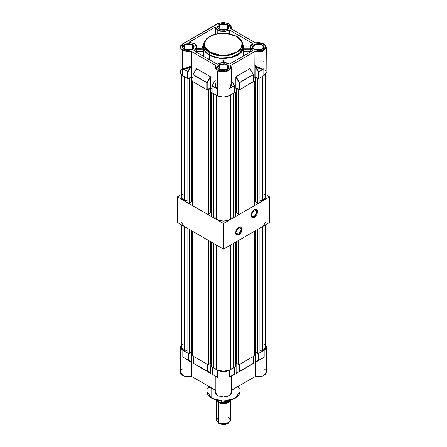 <?xml version="1.0" encoding="UTF-8"?>
<svg xmlns="http://www.w3.org/2000/svg" width="447" height="447" viewBox="0 0 447 447"><rect width="100%" height="100%" fill="white"/><g stroke="black" fill="none" stroke-linecap="round" stroke-linejoin="round"><path stroke-width="0.67" d="M238.664 234.418L241.743 229.149L238.782 227.232L240.844 227.087L241.509 230.579L238.664 234.418L235.591 232.641L238.664 234.418L236.485 234.636L235.58 232.775L238.664 234.418M238.91 227.16L242.235 229.082L238.91 234.843L240.76 233.127L241.983 230.697L242.173 228.367L241.676 227.266L240.184 226.713L238.257 227.607L236.552 229.641L235.642 232.138L235.832 234.245L237.061 235.262L238.91 234.843L235.58 232.921L238.91 227.16M254.069 216.979L257.154 211.716L254.192 209.799L256.248 209.649L256.919 213.141L254.069 216.979L250.996 215.208L254.069 216.979L251.89 217.197L250.99 215.342L254.069 216.979M254.315 209.721L257.645 211.643L254.315 217.41L256.673 214.923L257.584 212.431L257.584 210.928L256.673 209.487L254.969 209.419L253.041 210.749L251.963 212.208L251.052 214.7L251.242 216.812L252.466 217.829L254.315 217.41L250.99 215.488L254.315 209.721M177.275 196.842L181.387 194.467L177.275 196.842L223.5 223.528L177.275 196.842L177.275 222.461L177.275 196.842M265.613 194.467L269.725 196.842L223.5 223.528L223.5 249.152L177.275 222.461L223.5 249.152L223.5 223.528L269.725 196.842L269.725 222.461L223.5 249.152L269.725 222.461L269.725 196.842L265.613 194.467M200.669 48.812L200.06 48.349L196.859 48.181L197.96 47.941L199.083 47.985L200.859 48.812M203.636 56.378L204.055 54.551M229.289 88.54L234.334 85.656L231.473 81.013L234.2 85.578L231.473 81.013L234.2 85.578L230.043 87.958L231.233 85.796L231.473 81.913L230.043 87.958L229.048 88.757L234.256 85.763L234.256 92.792L227.791 96.373L224.807 97.088L221.578 97.088L218.594 96.373L212.129 92.792L212.051 85.863L212.129 92.792L217.337 95.781L223.193 97.178L229.048 95.781L229.048 88.757L234.256 85.763L234.256 92.792L229.048 95.781L229.048 88.757L230.853 86.522L231.35 84.824L231.177 80.633M212.18 85.79L216.398 88.215L215.175 85.969L214.912 81.868L216.398 88.215L212.129 85.969L217.337 88.959L217.337 70.944L214.912 67.564L215.499 65.793L214.918 67.732L217.337 70.944L217.337 95.781L217.337 88.959L212.129 85.969L212.129 92.792L212.085 85.735L214.912 80.89L212.18 85.79M214.918 82.835L214.912 67.564L215.543 65.62L215.907 65.597L191.031 51.237L191.439 51.897L191.439 65.759L191.439 51.897L182.516 50.835L182.516 68.648L188.064 71.66L187.695 71.66L187.695 78.683L187.695 71.66L187.695 78.683L182.516 75.677L182.516 50.835L180.091 47.455L182.622 43.84L217.706 23.758L223.193 22.445L228.937 23.73L231.473 27.351L231.077 28.809L231.473 27.328M191.377 65.921L183.633 68.933L182.516 68.648L182.516 75.677L182.516 68.648L183.633 68.933L182.516 68.648L187.751 71.47L187.695 78.683L188.064 78.683L188.064 71.66L183.622 69.073L190.69 66.558L191.377 65.921L191.562 76.806L188.064 78.683L191.316 76.806L191.316 66.217L188.064 71.66L191.562 66.217L191.439 65.759L191.562 76.806L192.931 77.599L191.316 76.806L191.333 65.983L187.751 71.47L190.69 66.553L187.751 71.47L183.622 69.073L187.019 68.771L190.69 66.558L187.751 71.47L188.064 71.66L188.064 78.683L182.516 75.677L180.247 73.23L180.091 72.297L182.516 75.677L182.516 68.648L185.226 69.028L186.963 68.62L190.953 66.1M255.393 66.067L258.321 71.861L258.321 78.683L255.013 76.783L253.455 77.599L254.824 76.806L254.946 51.897L254.824 66.033L258.321 71.861L258.321 78.683L255.069 76.806L255.069 66.033L254.824 76.806L255.008 65.715L259.467 68.721L261.221 69.19L263.87 68.855L263.87 75.677L258.321 78.683L263.87 75.677L266.295 72.297L265.663 74.124L263.87 75.677L263.87 68.855L258.69 71.861L258.69 78.683L258.69 71.861L258.321 71.861L262.836 69.251L259.405 68.866L255.69 66.396L258.64 71.682L255.393 66.067M255.393 65.893L255.393 65.53L255.393 65.893M261.959 44.968L254.114 44.94L253.98 49.466L252.438 47.242L255.88 44.27L261.959 44.968L261.959 49.516L261.959 44.968L263.596 47.242L262.048 49.466L261.959 44.968M253.885 49.416L253.885 44.644L262.143 44.644L259.154 43.722L255.779 43.912L253.885 44.644L252.287 46.371L252.622 48.321L254.773 49.835L258.014 50.399L261.26 49.835L263.412 48.321L263.741 46.371L262.143 44.644L262.143 49.416L253.885 49.416M227.137 65.072L219.293 65.044L219.159 69.57L217.611 67.346L221.058 64.374L227.137 65.072L227.137 69.62L227.137 65.072L228.769 67.346L227.227 69.57L227.137 65.072M219.064 69.52L219.064 64.748L227.322 64.748L224.333 63.826L219.946 64.329L217.795 65.843L217.465 67.793L219.064 69.52L220.958 70.252L223.193 70.509L226.439 69.939L228.585 68.425L228.92 66.474L227.322 64.748L227.322 69.52L219.064 69.52M227.137 24.859L219.293 24.836L219.159 29.362L217.611 27.138L221.058 24.16L227.137 24.859L227.137 29.413L227.137 24.859L228.769 27.138L227.227 29.362L227.137 24.859M219.064 29.306L219.064 24.54L227.322 24.54L224.333 23.618L220.958 23.808L218.337 25.049L217.354 26.926L218.337 28.798L220.958 30.038L224.333 30.234L226.439 29.726L228.585 28.217L228.92 26.267L227.322 24.54L227.322 29.306L219.064 29.306M192.311 44.968L184.471 44.94L184.332 49.466L182.789 47.242L186.231 44.27L192.311 44.968L192.311 49.516L192.311 44.968L193.948 47.242L192.406 49.466L192.311 44.968M184.237 49.416L184.237 44.644L192.501 44.644L189.506 43.722L186.136 43.912L184.237 44.644L182.639 46.371L182.974 48.321L185.125 49.835L188.371 50.399L191.612 49.835L193.763 48.321L194.099 46.371L192.501 44.644L192.501 49.416L184.237 49.416M203.676 45.918L203.581 47.03L205.072 51.36L209.325 55.037L209.325 52.651L209.693 52.014L204.296 45.778L204.933 41.012L209.693 36.425L217.633 33.676L225.891 33.307L236.692 36.425L239.061 38.096L240.827 40.001L242.19 43.141L241.916 46.371L240.028 49.416L237.949 51.209L235.301 52.74L230.496 54.4L225.064 55.188L221.321 55.188L215.884 54.4L212.588 53.383L209.693 52.014L206.358 49.416L204.469 46.371L204.195 43.141L204.927 41.018L207.319 38.096L209.693 36.425L214.191 34.497L217.65 33.67L223.193 33.195L230.496 34.039L236.949 36.397L242.09 42.661L241.453 47.427L236.692 52.014L228.752 54.763L220.494 55.126L209.693 52.014L209.325 52.651L216.242 55.232L227.389 55.707L238.637 51.623L242.805 44.644L239.497 50.936L230.697 55.104L219.365 55.752L209.325 52.651L209.325 55.037L219.365 58.132L230.697 57.49L239.497 53.322L242.805 47.03L242.71 45.918M263.87 44.074L259.69 42.655L255.354 42.823L230.479 28.463L255.209 42.767L263.764 43.84L266.295 47.455L262.663 51.416L254.946 51.897L255.354 51.237L230.479 65.597L230.842 65.62L231.473 67.564L226.361 71.978L217.337 70.944L226.26 72.001L231.468 67.687M266.267 47.857L262.372 51.522L254.946 51.897L255.354 51.237L264.557 49.438L263.501 43.862L265.01 45.091L265.758 47.298L265.166 48.768L263.758 50.042L259.226 51.455L255.354 51.237L230.479 65.597L230.903 66.642L230.708 68.24L228.311 70.503L225.925 71.324L223.193 71.615L220.455 71.324L218.075 70.503L215.677 68.24L215.482 66.642L215.907 65.597L191.031 51.237L187.153 51.455L182.627 50.042L181.219 48.768L180.655 46.544L181.376 45.091L182.884 43.862L218.885 23.199L223.193 22.445L227.501 23.199L229.4 24.239L230.451 25.35L230.926 26.585L230.63 28.58M237.061 36.637L241.313 40.314L242.805 44.644L241.983 41.325L236.949 36.397L226.953 33.313L215.705 33.966L206.939 38.163L203.581 44.644L205.497 49.528L209.325 52.651L205.072 48.98L203.581 44.644L203.676 48.142L205.072 51.36L208.034 54.216L213.945 57.015L221.271 58.3L228.886 57.864L234.088 56.445L239.497 53.322L241.313 51.36L242.425 49.237L242.805 44.644M215.471 26.971L215.471 34.028L215.471 26.971L188.902 42.309L194.54 43.739L196.859 47.03L193.814 50.707L217.214 64.217L223.282 62.479L229.501 64.027L252.941 50.494L250.259 47.03L252.941 43.566L229.479 30.022L225.333 31.435L220.527 31.229L217.823 30.2L215.471 26.971L216.097 28.72L217.823 30.2L217.823 33.542L217.823 30.2L223.718 31.558L229.479 30.022L252.941 43.566L251.007 45.074L250.264 46.901L250.834 48.751L252.622 50.679L252.622 50.321L252.941 50.494L229.501 64.027L226.685 62.859L223.282 62.479L219.918 62.966L217.214 64.217L193.814 50.707L195.484 49.651L196.535 48.349L196.859 46.929L196.429 45.521L195.289 44.247L193.54 43.23L188.902 42.309L215.471 26.971M243.464 49.5L243.447 55.976L243.548 49.198L250.259 49.131L250.465 51.919M215.56 86.74L217.337 88.959L216.398 88.215L217.337 88.959L217.337 95.781L217.337 88.959L216.398 88.215L214.912 83.271L215.56 86.74M243.548 49.198L243.464 51.578L250.465 51.578L250.259 49.198L243.548 49.198M225.26 61.798L225.327 62.602L225.26 61.798M224.986 61.312L224.768 61.116L224.986 61.312M224.506 60.954L224.215 60.837L224.506 60.954M223.891 60.764L224.215 60.837L223.891 60.764M223.439 60.742L223.439 62.479L223.439 60.742L222.785 60.837L223.439 60.742M222.489 60.954L222.785 60.837L222.489 60.954M222.014 61.317L222.226 61.116L222.014 61.317M243.548 49.164L243.453 45.896L242.755 43.8L243.548 47.03L240.168 53.461L231.172 57.724L219.589 58.384L209.325 55.216L209.325 59.663L209.325 55.216L204.977 51.461L203.452 47.03L203.581 45.728L203.553 56.328L203.536 49.5M196.652 52.344L196.859 49.198L203.452 49.164M191.176 51.349L181.828 49.438L182.884 43.862L180.515 45.857L180.091 47.455L180.091 72.297L180.717 70.464L181.482 69.637M264.898 69.637L265.663 70.464M266.138 71.364L266.295 47.455L265.87 45.857L263.764 43.84L255.215 42.744M253.432 81.589L239.57 89.724L235.826 87.774L234.334 88.635L235.826 87.774L235.943 76.711L249.817 68.682L253.32 74.537L239.514 82.511L236.01 76.649L249.817 68.682L253.415 74.487L253.376 81.751L239.57 89.724L239.57 82.695L253.376 74.727L253.376 81.538M193.009 81.538L193.065 74.537L207.184 82.695L206.81 82.695L206.81 89.724L193.009 81.751L193.009 74.727L206.81 82.695L206.81 89.724L207.184 89.724L207.184 82.695L206.872 82.511L207.184 82.695L210.559 77.052L207.184 82.695L207.184 89.724L210.559 87.774L210.442 76.711L206.872 82.511L193.065 74.537L196.568 68.682L210.369 76.649L206.872 82.511L193.065 74.537L196.496 68.659L210.369 76.649L210.559 87.774L212.051 88.635L210.559 87.774L206.81 89.724L192.948 81.589M263.842 68.86L258.321 71.861L263.836 68.866M255.427 65.916L262.825 69.123L263.87 68.855L263.87 75.677L263.87 68.855L262.836 69.251L255.69 66.396L255.008 65.715M230.881 65.793L231.473 67.564L231.473 83.293L230.043 87.958L229.048 88.757L229.048 95.781L229.048 88.757M196.859 49.198L196.658 51.578L203.536 51.578L203.452 49.198L196.859 49.198M196.434 68.687L192.964 74.487L192.931 81.645M203.692 43.415L201.888 48.812L203.692 43.415M229.479 33.704L229.479 30.022L229.479 33.704M243.548 47.03L243.162 49.287L242.023 51.461L240.168 53.461L237.675 55.216L231.172 57.724L223.5 58.602L215.828 57.724L209.325 55.216L206.832 53.461L204.977 51.461L203.838 49.287L203.452 47.03M221.673 62.602L221.695 62.066M223.561 62.479L223.561 60.742L223.561 62.479M250.488 51.908L250.398 48.913M250.259 49.131L243.548 49.131L250.259 49.131M196.658 49.5L196.63 52.333M203.452 49.131L196.859 49.131L203.452 49.131L203.48 48.812M196.658 51.578L203.536 51.578M225.305 62.597L225.305 62.066M243.52 48.812L243.548 49.131M243.464 51.578L250.465 51.578M180.091 47.455L182.516 50.835L191.439 51.897M229.048 23.97L228.68 23.758L230.602 28.552M230.624 65.541L229.551 69.698L223.193 71.615L216.834 69.698L215.784 65.547M239.201 89.724L235.826 87.774L235.826 77.052L239.201 82.695L239.201 89.724L239.57 89.724L239.57 82.695L239.201 82.695L239.201 89.724M249.968 68.715L253.455 74.621L249.946 68.687M253.415 74.487L253.455 81.645M239.514 82.511L236.01 76.649L235.826 77.052L239.201 82.695L239.57 82.695L253.32 74.537L239.514 82.511M214.912 80.762L212.051 85.863L212.051 92.68M212.129 85.757L214.912 80.661M231.473 80.801L234.295 85.522L231.473 80.896M263.87 61.887L263.596 61.658M215.208 80.482L214.912 83.271M209.168 56.702L208.816 59.367M216.527 400.305L216.527 420.314L218.572 423.158L218.572 402.624L218.572 423.158L216.527 420.314L218.572 417.464M219.494 423.695L218.572 423.158L219.494 423.695L227.506 423.695L225.668 424.399L222.394 424.589L218.572 423.158L226.171 424.03L230.473 420.314L230.473 400.557M218.538 401.792L218.538 402.607L218.538 401.792L222.584 402.943L228.596 401.708L223.595 402.976L218.538 401.792M216.56 400.333L218.538 402.607L217.018 401.294L216.56 400.333M218.231 401.613L221.488 402.434L231.127 399.976L229.663 401.093L221.488 402.434L221.488 400.981L221.5 402.434L218.259 401.629L223.5 402.881L228.741 401.629L226.333 402.557L223.5 402.881L220.667 402.557L218.259 401.629L222.701 402.859L229.166 401.361M216.588 400.367L217.415 401.065L216.588 400.367M230.334 400.663L228.462 402.607L224.869 403.719L222.131 403.719L218.538 402.607L225.428 403.641L230.334 400.663M228.428 417.464L230.473 420.314L228.428 423.158L223.5 424.337L218.572 423.158M188.204 78.605L189.355 79.27L189.969 78.912L189.511 78.644L191.668 77.404L192.931 78.13L191.668 77.404L191.668 201.949L192.378 202.357L191.668 201.949L189.969 202.927L191.668 201.949L191.668 77.404L189.511 78.644L189.969 78.912L189.355 79.27L189.355 203.815L189.969 203.458L189.969 78.912L189.969 203.458L189.355 203.815L187.042 202.48L189.355 203.815L189.355 79.27L188.204 78.605M192.931 80.695L192.378 81.013L192.931 81.332L192.378 81.013L192.378 205.559L208.397 214.811L209.017 214.454L209.017 89.908L208.553 89.64L210.71 88.394L212.051 89.171L210.71 88.394L210.71 212.94L211.42 213.353L210.71 212.94L210.71 88.394L208.553 89.64L209.017 89.908L208.397 90.266L209.017 89.908L209.017 214.454L208.397 214.811L192.378 205.559L192.378 81.013L192.931 80.695M207.319 89.64L208.397 90.266L208.397 214.811L208.397 90.266L207.319 89.64M212.051 91.663L211.42 92.009L212.051 92.373L211.42 92.009L211.42 216.555L213.733 217.89L216.477 217.89L213.733 217.89L211.42 216.555L211.42 92.009L212.034 91.652M234.312 92.741L235.58 92.009L234.334 91.819L235.58 92.009L235.58 216.555L233.267 217.89L235.58 216.555L235.58 92.009L234.312 92.741M234.334 89.529L236.29 88.394L238.447 89.64L237.983 89.908L238.603 90.266L239.48 89.758L238.603 90.266L238.603 214.811L254.622 205.559L238.603 214.811L238.603 90.266L237.983 89.908L237.983 214.454L238.603 214.811L237.983 214.454L237.983 89.908L238.447 89.64L236.29 88.394L236.29 212.94L237.983 213.923L236.29 212.94L236.29 88.394L234.334 89.529M253.438 81.7L254.622 81.013L253.455 80.868L254.622 81.013L254.622 205.559L254.622 81.013L253.438 81.7M253.455 78.488L255.332 77.404L257.489 78.644L257.031 78.912L257.645 79.27L258.606 78.717L257.645 79.27L257.645 203.815L259.958 202.48L257.645 203.815L257.645 79.27L257.031 78.912L257.031 203.458L257.645 203.815L257.031 203.458L257.031 78.912L257.489 78.644L255.332 77.404L253.455 78.488M209.017 213.923L210.71 212.94L209.017 213.923M216.477 219.477L219.7 220.717L223.5 221.153L227.299 220.717L230.523 219.477L230.523 94.932L230.523 219.477L223.5 221.153L216.477 219.477L216.477 95.289L216.477 219.477M230.523 217.89L233.267 217.89L233.267 93.356L233.267 217.89L230.523 217.89M235.58 213.353L236.29 212.94L235.58 213.353M254.622 202.357L255.332 201.949L257.031 202.927L255.332 201.949L255.332 77.404L255.332 201.949L254.622 202.357M265.613 74.196L265.613 196.842L262.702 200.893L262.702 76.353L262.702 200.893L259.958 200.468L262.702 200.893L264.859 199.032L265.423 197.96L265.423 195.725L263.937 193.657M183.063 193.657L181.577 195.725L181.577 197.96L182.141 199.032L184.298 200.893L187.042 200.468L184.298 200.893L184.298 76.711L184.298 200.893L181.387 196.842L181.387 74.867M187.042 202.48L187.042 78.303L187.042 202.48M213.733 93.708L213.733 217.89L213.733 93.708M259.958 77.946L259.958 202.48L259.958 77.946M255.433 362.087L255.131 361.925L255.377 352.141L255.377 361.925L258.629 360.243L258.629 353.415L258.629 360.243L258.997 360.243L258.997 353.219L264.177 350.208L265.976 348.66L266.602 346.827L265.613 344.559L266.602 346.827L264.177 350.208L264.177 357.237L255.315 362.109L264.177 357.237L258.997 360.243L258.914 353.247L264.177 350.208L264.177 357.237L258.942 360.366M209.632 386.862L209.632 387.398L213.644 389.181L209.632 387.398L206.542 385.079L209.632 387.398L209.632 386.862M233.356 389.181L240.458 385.079L233.356 389.181M213.845 389.32L212.09 388.599M206.939 385.454L206.939 391.488L211.789 398.249L211.789 388.471L211.789 398.249L223.5 401.048L235.211 398.249L240.061 391.488L239.743 393.354L238.799 395.148L235.211 398.249L229.836 400.322L221.874 401.004L215.694 399.92L210.699 397.556L207.654 394.265L207.017 392.427L207.017 390.549M238.106 386.979L239.346 388.711M239.983 390.549L240.061 385.454M207.654 388.711L208.894 386.979M191.003 362.042L182.823 357.03L190.863 362.092L191.623 362.115L188.371 360.036L182.968 357.142L191.003 362.042M234.608 374.111L229.356 377.134L234.641 374.038L234.641 367.261M253.628 363.433L239.827 371.401L236.133 373.033L239.81 371.412L253.684 363.098M231.786 376.005L234.513 374.262M188.003 353.219L188.003 360.036L188.371 360.036L188.371 353.415L188.371 360.036L191.869 362.115L191.746 362.461L191.623 352.141L191.685 362.316L182.823 357.03L182.823 350.208L180.398 346.827L181.387 344.559L180.398 346.827L181.024 348.66L182.823 350.208L182.823 357.03L188.003 360.036L188.003 353.219L182.823 350.208L188.003 353.219M196.702 365.361L210.509 373.329L193.316 363.193L193.26 356.237L193.316 363.193L207.307 371.183L207.492 364.45L207.492 371.077L207.123 371.161L210.76 373.357L207.492 371.077L210.867 373.234L210.867 363.199L210.666 373.368L193.311 363.188M193.316 362.891L193.238 356.225M207.123 364.255L207.123 371.161L207.123 364.255L193.316 356.287L207.123 364.255M212.359 367.261L212.437 374.43L217.639 377.341L212.359 374.24L212.437 367.322L218.901 370.909L223.5 371.714L228.099 370.909L234.619 367.278L234.563 374.145L234.563 367.322L229.356 370.317L229.356 377.134L229.356 370.317L223.5 371.714L217.644 370.317L217.644 377.341L212.437 374.351L212.437 367.322L217.644 370.317L217.644 377.341L212.493 374.469L216.65 376.855M236.312 373.223L239.877 371.284L239.788 364.288L253.684 356.287L253.684 363.389L236.312 373.223M239.508 364.45L239.508 371.284L239.508 364.45M253.745 356.237L253.684 363.31L239.877 371.284L239.877 364.255L253.74 356.237L253.762 363.204M256.002 361.886L258.93 360.366M255.131 361.925L255.131 352.23L255.131 361.925M266.602 346.827L266.602 372.094L262.97 376.05L255.254 376.536L231.781 390.086L255.254 376.536L255.298 362.12L255.254 376.536L259.422 376.832L263.311 375.91L265.915 374.005L266.563 371.608M255.528 362.07L255.969 361.902M191.869 352.23L191.869 362.115L191.869 352.23M231.485 376.324L230.239 376.776L231.809 375.955M266.3 370.809L264.177 368.714M182.823 368.714L181.197 370.043L180.437 371.608L180.633 373.234L182.639 375.363L184.885 376.346L187.578 376.832L191.746 376.536L215.219 390.086L191.746 376.536L191.746 362.461L191.746 376.536L184.03 376.05L180.398 372.094L180.398 346.827M215.812 390.427L215.493 390.98M215.298 391.55L215.219 392.131M231.781 392.198L229.356 395.578L223.5 396.981L217.644 395.578L215.219 392.198L215.728 393.846L217.259 395.344L221.5 396.841L224.506 396.947L227.378 396.422L230.87 394.383L231.781 392.198L231.769 376.067M231.781 392.131L231.188 390.427L231.188 376.352M236.133 363.199L236.133 373.033L236.133 363.199M187.042 228.104L189.355 229.434L189.355 353.979L189.969 353.627L189.969 229.792L189.969 353.627L189.355 353.979L187.042 352.649L189.355 353.979L189.355 229.434L187.042 228.104L187.042 352.649L187.042 228.104M192.378 231.177L208.397 240.43L208.397 364.976L209.017 364.623L209.017 240.788L209.017 364.623L208.397 364.976L192.378 355.728L208.397 364.976L208.397 240.43L192.378 231.177L192.378 355.728L192.378 231.177M211.42 242.173L213.733 243.509L213.733 368.054L216.477 368.054L213.733 368.054L211.42 366.719L213.733 368.054L213.733 243.509L211.42 242.173L211.42 366.719L211.42 242.173M216.477 245.096L216.477 369.641L216.477 245.096L217.985 245.811M229.015 245.811L230.523 245.096L230.523 369.641L230.523 245.096M233.267 243.509L235.58 242.173L235.58 366.719L233.267 368.054L235.58 366.719L235.58 242.173L233.267 243.509L233.267 368.054L233.267 243.509M238.603 240.43L254.622 231.177L254.622 355.728L238.603 364.976L254.622 355.728L254.622 231.177L238.603 240.43L238.603 364.976L238.603 240.43M257.645 229.434L259.958 228.104L259.958 352.649L257.645 353.979L259.958 352.649L259.958 228.104L257.645 229.434L257.645 353.979L257.645 229.434M265.613 222.461L262.702 226.517L263.937 225.646M183.063 225.646L184.298 226.517L181.387 222.461M189.969 353.091L191.668 352.113L192.378 352.521L191.668 352.113L189.969 353.091M209.017 364.087L210.71 363.109L211.42 363.517L210.71 363.109L210.71 241.766L210.71 363.109L209.017 364.087M216.477 369.641L219.7 370.881L223.5 371.323L227.299 370.881L230.523 369.641L223.5 371.323L216.477 369.641M230.523 368.054L233.267 368.054L230.523 368.054M235.58 363.517L236.29 363.109L237.983 364.087L236.29 363.109L236.29 241.766L236.29 363.109L235.58 363.517M237.983 364.623L238.603 364.976L237.983 364.623L237.983 240.788L237.983 364.623M254.622 352.521L255.332 352.113L257.031 353.091L255.332 352.113L255.332 230.769L255.332 352.113L254.622 352.521M257.031 353.627L257.645 353.979L257.031 353.627L257.031 229.792L257.031 353.627M265.613 224.835L265.613 347.006L262.702 351.063L262.702 226.517L262.702 351.063L259.958 350.632L262.702 351.063L264.859 349.202L265.423 348.124L265.423 345.889L263.937 343.821M183.063 343.821L181.577 345.889L181.577 348.124L182.141 349.202L184.298 351.063L187.042 350.632L184.298 351.063L184.298 226.517L184.298 351.063L181.387 347.006L181.387 224.835M191.668 230.769L191.668 352.113L191.668 230.769M231.473 29.038L231.049 25.753L228.937 23.73L223.193 22.35L217.443 23.73L182.622 43.84M250.259 49.164L250.259 47.03M196.859 49.164L196.859 47.03M196.859 48.812L203.452 48.812M250.259 48.812L243.548 48.812M196.417 68.715L192.964 74.487M234.295 85.522L234.334 92.68M228.741 401.629L229.663 401.093M228.428 423.158L227.506 423.695M234.91 388.599L233.155 389.32M215.219 392.198L215.219 376.044"/></g></svg>
